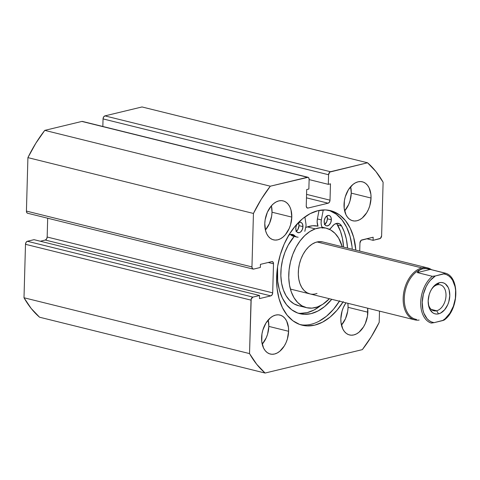 <?xml version="1.0" encoding="UTF-8"?>
<svg xmlns="http://www.w3.org/2000/svg" width="480" height="480" viewBox="0 0 480 480"><rect width="100%" height="100%" fill="white"/><g stroke="black" fill="none" stroke-linecap="round" stroke-linejoin="round"><path stroke-width="0.72" d="M342.978 302.088A59.01 38.244 -76.1 0 1 302.142 325.2A59.01 38.244 -76.1 0 1 276.612 277.476L277.062 288.456L279.024 298.644L282.414 307.656L287.112 315.138L292.932 320.808L299.646 324.438L307.008 325.902L314.724 325.14L322.5 322.17L330.042 317.124L337.05 310.182L343.266 301.62M300.378 324.69A59.01 38.244 103.9 0 0 339.414 301.206M272.016 212.214A20.07 13.008 103.9 0 0 271.404 205.8L272.016 212.214L291.804 217.11L272.016 212.214L271.65 216.072L269.442 223.572L265.404 230.022A20.07 13.008 103.9 0 0 272.016 212.214M264.786 223.614A20.07 13.008 -76.1 0 1 283.116 200.88A20.07 13.008 -76.1 0 1 291.804 217.11L290.982 209.91L289.83 206.844L288.228 204.3L286.248 202.374L283.968 201.138L281.466 200.64L278.838 200.898L276.192 201.906L273.63 203.628L271.242 205.986L267.366 212.25L265.152 219.756L264.786 223.614L265.608 230.814L266.76 233.88L268.362 236.424L270.342 238.35L272.622 239.586L275.124 240.084L277.752 239.826L280.398 238.818L282.96 237.102L285.348 234.738L289.224 228.474L290.568 224.808L291.804 217.11A20.07 13.008 -76.1 0 1 273.474 239.844A20.07 13.008 -76.1 0 1 264.786 223.614M351.258 193.134A20.07 13.008 103.9 0 0 350.64 186.726L351.258 193.134L371.04 198.036L351.258 193.134L350.022 200.832L348.678 204.498L344.646 210.948A20.07 13.008 103.9 0 0 351.258 193.134M344.028 204.54A20.07 13.008 -76.1 0 1 362.358 181.8A20.07 13.008 -76.1 0 1 371.04 198.036L370.89 194.298L369.066 187.77L367.47 185.226L365.49 183.294L363.204 182.058L360.702 181.56L358.08 181.824L355.434 182.832L352.866 184.548L348.366 189.822L345.264 196.842L344.394 200.676L344.178 208.272L346.002 214.8L347.598 217.35L349.578 219.276L351.864 220.512L354.366 221.01L356.988 220.746L359.634 219.738L362.202 218.022L366.702 212.748L368.46 209.394L369.804 205.728L371.04 198.036A20.07 13.008 -76.1 0 1 352.71 220.77A20.07 13.008 -76.1 0 1 344.028 204.54M268.83 326.394A20.07 13.008 103.9 0 0 268.212 319.986L268.83 326.394L288.612 331.296L268.83 326.394L267.594 334.092L266.25 337.758L262.218 344.208A20.07 13.008 103.9 0 0 268.83 326.394M261.6 337.8A20.07 13.008 -76.1 0 1 279.93 315.06A20.07 13.008 -76.1 0 1 288.612 331.296L288.456 327.558L286.638 321.03L285.042 318.486L283.062 316.554L280.776 315.318L278.274 314.82L275.652 315.084L273.006 316.092L270.438 317.808L265.938 323.082L262.836 330.102L261.966 333.936L261.75 341.532L263.574 348.06L265.17 350.61L267.15 352.536L269.436 353.772L271.938 354.27L274.56 354.012L277.206 352.998L279.774 351.282L284.274 346.008L286.032 342.654L287.376 338.988L288.612 331.296A20.07 13.008 -76.1 0 1 270.282 354.03A20.07 13.008 -76.1 0 1 261.6 337.8M348.066 307.32A20.07 13.008 103.9 0 0 347.88 303.3L348.066 307.32L367.854 312.216L348.066 307.32L347.7 311.178L345.492 318.684L341.454 325.134A20.07 13.008 103.9 0 0 348.066 307.32M340.836 318.72A20.07 13.008 -76.1 0 1 345.954 302.826L343.416 307.362L342.072 311.028L340.836 318.72L340.992 322.458L342.81 328.986L344.412 331.53L346.386 333.456L348.672 334.698L351.174 335.19L353.802 334.932L356.448 333.924L359.01 332.208L363.51 326.934L365.274 323.58L367.488 316.08L367.662 308.196A20.07 13.008 -76.1 0 1 367.854 312.216A20.07 13.008 -76.1 0 1 349.524 334.956A20.07 13.008 -76.1 0 1 340.836 318.72M27.468 213.216L26.532 212.046L26.424 211.086L27.912 157.626L253.446 213.456L251.952 266.916A2.676 1.734 -76.1 0 0 253.11 269.082A2.676 1.734 -76.1 0 0 253.68 269.076L260.346 267.474L260.43 264.36L271.776 261.63A2.676 1.734 -76.1 0 1 272.346 261.624A2.676 1.734 -76.1 0 1 273.504 263.79L268.224 262.482L273.504 263.79L272.694 292.854A2.676 1.734 -76.1 0 1 270.822 295.884L45.288 240.048L40.362 241.236L45.288 240.048L270.822 295.884L259.476 298.614L259.56 295.5L252.9 297.102A2.676 1.734 -76.1 0 0 251.022 300.132L25.494 244.302L26.07 242.34L27.366 241.272A2.676 1.734 103.9 0 0 25.494 244.302L24 297.762L249.528 353.592L24 297.762L25.494 244.302L251.022 300.132L249.528 353.592A120.432 78.054 -76.1 0 0 265.086 373.044L39.558 317.214L31.176 308.454L24 297.762A120.432 78.054 103.9 0 0 39.558 317.214L265.086 373.044L362.334 349.632A120.432 78.054 -76.1 0 0 379.194 322.374L379.506 311.13L379.194 322.374L371.316 336.696L362.334 349.632L265.086 373.044L256.71 364.284L249.528 353.592L251.19 299.106L252.9 297.102L259.56 295.5L259.476 298.614L270.822 295.884L272.112 294.816L272.694 292.854L273.504 263.79L273.03 262.08L271.776 261.63L260.43 264.36L260.346 267.474L253.68 269.076L252.426 268.626L251.952 266.916L253.446 213.456L261.324 199.134L270.306 186.198L308.088 177.3L308.658 177.72L309.132 179.43L308.862 189.03L306.702 189.552L306.246 205.902L306.72 207.606L307.974 208.062L328.146 203.208L329.442 202.14L330.018 200.178L330.474 183.828L328.314 184.35L328.584 174.744L329.76 172.08L367.554 162.786L375.93 171.546L383.106 182.238L381.618 235.698L380.436 238.362L373.08 240.33L373.164 237.216L361.128 240.312L359.946 242.976L359.718 251.088L359.946 242.976A2.676 1.734 -76.1 0 1 361.818 239.952L373.164 237.216L373.08 240.33L366.744 238.764L373.08 240.33L379.74 238.728A2.676 1.734 -76.1 0 0 381.618 235.698L383.106 182.238A120.432 78.054 -76.1 0 0 367.554 162.786L330.456 171.72L104.922 115.884L142.02 106.956L367.554 162.786L142.02 106.956L104.922 115.884A2.676 1.734 103.9 0 0 103.05 118.914L103.632 116.952L104.922 115.884L330.456 171.72A2.676 1.734 -76.1 0 0 328.584 174.744L328.314 184.35L309.126 179.598L328.314 184.35L330.474 183.828L330.018 200.178L306.57 194.37L330.018 200.178A2.676 1.734 -76.1 0 1 328.146 203.208L307.974 208.062L306.9 207.798L307.974 208.062A2.676 1.734 -76.1 0 1 307.404 208.062A2.676 1.734 -76.1 0 1 306.246 205.902L306.702 189.552L308.862 189.03L309.132 179.43A2.676 1.734 -76.1 0 0 307.974 177.264L82.446 121.434A2.676 1.734 103.9 0 0 81.87 121.434L82.554 121.47M355.842 250.128L353.616 237.186L350.226 228.174L345.528 220.692L339.708 215.028L332.994 211.392L325.632 209.928L317.916 210.696L310.14 213.66L302.598 218.706L295.59 225.648L289.374 234.216L284.19 244.074L280.242 254.85L277.686 266.13L276.612 277.476A59.01 38.244 -76.1 0 1 330.498 210.636A59.01 38.244 -76.1 0 1 355.842 250.128M27.366 241.272L34.032 239.67L259.56 295.5L34.032 239.67L27.366 241.272L252.9 297.102L27.366 241.272M45.288 240.048L46.584 238.986L47.16 237.024L47.688 218.226L47.16 237.024L272.694 292.854L47.16 237.024A2.676 1.734 103.9 0 1 45.288 240.048M253.11 269.082L27.576 213.246A2.676 1.734 103.9 0 1 26.424 211.086L251.952 266.916L26.424 211.086L27.912 157.626L35.79 143.304L44.772 130.368L81.87 121.434L307.404 177.27L270.306 186.198L44.772 130.368L81.87 121.434L307.404 177.27A2.676 1.734 -76.1 0 1 307.974 177.264M102.84 126.48L103.05 118.914L328.584 174.744L103.05 118.914L102.84 126.48M306.474 197.838L328.146 203.208L306.474 197.838M318.936 321.294L326.478 316.242L333.492 309.3L339.708 300.738M352.02 246.492L350.058 236.304L346.662 227.292L341.97 219.81L336.15 214.146L329.43 210.51M352.278 249.246A59.01 38.244 103.9 0 0 328.704 210.258M44.772 130.368A120.432 78.054 103.9 0 0 27.912 157.626L253.446 213.456A120.432 78.054 -76.1 0 1 270.306 186.198L44.772 130.368M322.566 241.896L319.146 241.638L315.618 242.388A26.76 17.346 -76.1 0 1 322.752 241.938L427.602 267.894A26.76 17.346 -76.1 0 1 431.598 269.754A26.76 17.346 103.9 0 0 421.896 267.924A26.76 17.346 103.9 0 0 403.2 297.264A26.76 17.346 103.9 0 0 419.142 320.07A26.76 17.346 -76.1 0 1 414.738 319.848A26.76 17.346 -76.1 0 1 403.518 293.958A26.76 17.346 -76.1 0 1 421.896 267.924L317.046 241.962L421.896 267.924A26.76 17.346 -76.1 0 1 427.602 267.894M306.48 307.662A40.944 26.538 -76.1 0 0 317.394 306.972L322.746 304.32L329.388 298.722A40.944 26.538 -76.1 0 1 317.394 306.972L311.994 308.124L306.768 307.728L301.902 305.808L297.594 302.43L294.006 297.72L291.276 291.87L289.506 285.102L288.762 277.668L289.086 269.862L290.454 261.978L292.812 254.328L296.076 247.194L300.12 240.858L304.782 235.566L309.894 231.516L315.246 228.858L307.332 226.902A40.944 26.538 103.9 0 0 305.898 227.46L307.332 226.902L315.246 228.858A40.944 26.538 -76.1 0 1 326.16 228.168A40.944 26.538 -76.1 0 1 342.246 246.762L338.634 238.11L335.046 233.406L330.738 230.022L325.872 228.102L320.64 227.706L315.246 228.858A40.944 26.538 -76.1 0 0 289.11 269.64A40.944 26.538 -76.1 0 0 306.48 307.662L298.566 305.706A40.944 26.538 103.9 0 0 302.64 306.21M298.854 305.772L293.988 303.846L289.68 300.468L286.092 295.764L283.362 289.914L281.592 283.14L280.854 275.712L281.172 267.9L282.54 260.022L284.898 252.366L288.162 245.238L294.204 236.418A40.944 26.538 103.9 0 0 280.938 277.62A40.944 26.538 103.9 0 0 298.566 305.706M317.958 226.14L312.732 225.75L307.332 226.902A40.944 26.538 103.9 0 1 318.018 226.158L317.136 221.994L317.394 218.94L321.354 219.918L323.262 209.928L321.354 219.918L317.394 218.94A9.9 6.42 103.9 0 0 318.018 226.158M317.022 293.442A26.76 17.346 -76.1 0 1 309.888 293.892A26.76 17.346 -76.1 0 1 298.536 269.04A26.76 17.346 -76.1 0 1 315.618 242.388L312.12 244.122L308.778 246.774L305.73 250.23L303.09 254.37L300.954 259.032L299.412 264.036L298.518 269.19L298.308 274.29L298.794 279.15L299.952 283.572L301.734 287.4L304.08 290.472L306.9 292.68L310.074 293.94M436.638 310.764A13.38 8.67 103.9 0 0 446.004 295.626A13.38 8.67 103.9 0 0 437.364 284.814L439.41 282.708A16.056 10.41 -76.1 0 1 449.784 295.68A16.056 10.41 -76.1 0 1 438.54 313.854L436.638 310.764L431.268 309.438L436.638 310.764A13.38 8.67 -76.1 0 1 433.782 310.782A13.38 8.67 -76.1 0 1 428.262 303.546A13.38 8.67 103.9 0 0 436.638 310.764L438.54 313.854L440.658 313.044L444.618 309.78L447.72 304.77L448.794 301.836L449.784 295.68L449.124 289.92L448.2 287.466L445.344 283.89L443.514 282.9L441.51 282.504L439.41 282.708L435.246 284.892L431.646 289.11L430.236 291.792L429.162 294.726L428.172 300.882L428.826 306.642L429.75 309.096L432.612 312.672L434.442 313.662L436.44 314.058L438.54 313.854A16.056 10.41 -76.1 0 1 428.352 304.338A16.056 10.41 -76.1 0 1 432.408 287.97A16.056 10.41 -76.1 0 1 439.41 282.708L437.364 284.814A13.38 8.67 -76.1 0 1 440.214 284.802A13.38 8.67 -76.1 0 1 445.824 297.75A13.38 8.67 -76.1 0 1 436.638 310.764M416.154 319.356A25.962 16.824 -76.1 0 1 404.574 294.588A25.962 16.824 -76.1 0 1 422.466 268.848L421.896 267.924L422.466 268.848A25.962 16.824 -76.1 0 1 428.424 268.932M429.006 269.07L428.004 268.818A25.962 16.824 103.9 0 0 422.466 268.848L426.126 268.596L429.006 269.07L445.356 273.162L443.85 273.906L446.412 274.596L448.77 275.922L450.864 277.848L452.64 280.332L455.046 286.668L455.61 290.352L455.388 298.254L453.408 306.162L449.88 313.224L445.176 318.684L442.542 320.622L444.114 320.094L434.106 322.65L431.016 323.01A25.962 16.824 -76.1 0 1 420.72 302.292A25.962 16.824 -76.1 0 1 432.324 276.3L417.288 272.574L419.484 270.192L422.466 268.848A25.962 16.824 103.9 0 0 404.64 294.102A25.962 16.824 103.9 0 0 415.53 319.218L416.532 319.464M431.466 323.046L434.106 322.65A24.888 16.134 -76.1 0 1 422.226 302.31A24.888 16.134 -76.1 0 1 435.408 275.94L432.324 276.3L417.288 272.574L430.32 269.436L445.506 273.27L435.408 275.94L443.85 273.906A24.888 16.134 -76.1 0 1 455.724 294.246A24.888 16.134 -76.1 0 1 442.542 320.622L434.106 322.65L431.544 321.966L429.186 320.64L427.086 318.714L423.906 313.266L422.91 309.894L422.226 302.31L423.342 294.3L426.138 286.71L428.076 283.338L430.308 280.362L435.408 275.94L432.324 276.3A25.962 16.824 103.9 0 0 420.72 302.292A25.962 16.824 103.9 0 0 431.016 323.01M417.288 272.574L419.484 270.192L422.466 268.848L426.126 268.596L430.32 269.436L417.288 272.574M431.952 288.624A13.38 8.67 -76.1 0 1 437.364 284.814A13.38 8.67 103.9 0 0 431.952 288.624M295.764 228.36A5.352 3.468 -76.1 0 1 300.654 222.3A5.352 3.468 -76.1 0 1 302.964 226.626L299.01 225.648A5.352 3.468 103.9 0 0 298.428 222.798L299.01 225.648L302.964 226.626L302.442 223.89L301.488 222.696L300.21 222.234L298.122 223.032L296.448 225.33L295.86 227.334L295.98 230.28L297.246 232.29L299.22 232.686L300.612 231.96L302.28 229.656L302.964 226.626A5.352 3.468 -76.1 0 1 298.08 232.692A5.352 3.468 -76.1 0 1 295.764 228.36M324.156 221.526A5.352 3.468 -76.1 0 1 329.046 215.466A5.352 3.468 -76.1 0 1 331.362 219.792L327.402 218.814A5.352 3.468 103.9 0 0 326.82 215.97L327.402 218.814L331.362 219.792L330.834 217.056L329.88 215.862L328.602 215.4L326.514 216.198L325.314 217.602L324.252 220.5L324.378 223.446L325.638 225.456L326.916 225.924L329.004 225.126L330.672 222.822L331.362 219.792A5.352 3.468 -76.1 0 1 326.472 225.858A5.352 3.468 -76.1 0 1 324.156 221.526M306.03 225.894A9.9 6.42 -76.1 0 0 305.898 223.638L304.896 216.93L305.898 223.638A9.9 6.42 -76.1 0 1 306.03 225.894L304.824 231.342M277.296 271.422A52.278 33.882 -76.1 0 1 277.548 267.012L277.692 281.148L279.432 290.178L282.438 298.158L286.596 304.788L291.75 309.81L297.702 313.032L304.218 314.328L311.058 313.65L317.946 311.022L324.63 306.552L331.752 299.304A52.278 33.882 -76.1 0 1 299.91 313.704A52.278 33.882 -76.1 0 1 277.296 271.422M297.954 313.122A52.278 33.882 103.9 0 0 320.802 305.46M319.02 210.45L317.394 218.94L319.02 210.45M336.786 223.824L340.428 231.192L342.378 238.092L343.59 247.098A52.278 33.882 103.9 0 0 337.674 225.066L341.628 226.044L339.666 223.914L337.098 223.314L334.368 224.352L331.932 226.848A9.9 6.42 -76.1 0 1 329.472 229.356L331.932 226.848A9.9 6.42 -76.1 0 1 338.484 223.422A9.9 6.42 -76.1 0 1 341.628 226.044L337.674 225.066A9.9 6.42 103.9 0 0 336.384 223.434M322.242 227.664A9.9 6.42 -76.1 0 1 321.354 219.918L321.096 222.972L321.492 225.798L322.518 228.114M341.628 226.044A52.278 33.882 -76.1 0 1 347.55 248.076L346.338 239.07L344.382 232.17L341.628 226.044M288.768 235.206A9.9 6.42 -76.1 0 1 292.584 234.468A9.9 6.42 -76.1 0 1 294.786 235.788L290.832 234.81A9.9 6.42 103.9 0 0 290.484 234.48M290.832 234.81A9.9 6.42 103.9 0 0 293.028 236.13L296.988 237.108A9.9 6.42 -76.1 0 1 294.786 235.788L290.832 234.81L292.38 235.908L294.18 236.25M298.14 237.228L296.34 236.892L292.458 234.438L289.746 234.714L288.39 235.452M300.264 313.344L307.098 312.666L313.992 310.044L320.67 305.568M295.968 231.438L297.852 229.572L299.01 225.648A5.352 3.468 103.9 0 1 296.346 231.21M324.36 224.604L326.718 221.844L327.402 218.814A5.352 3.468 103.9 0 1 324.738 224.376M326.136 228.162L321.978 227.136M414.738 319.848L290.394 289.068M445.404 273.174C460.11 277.056 458.88 309.852 444.132 320.082"/></g></svg>

